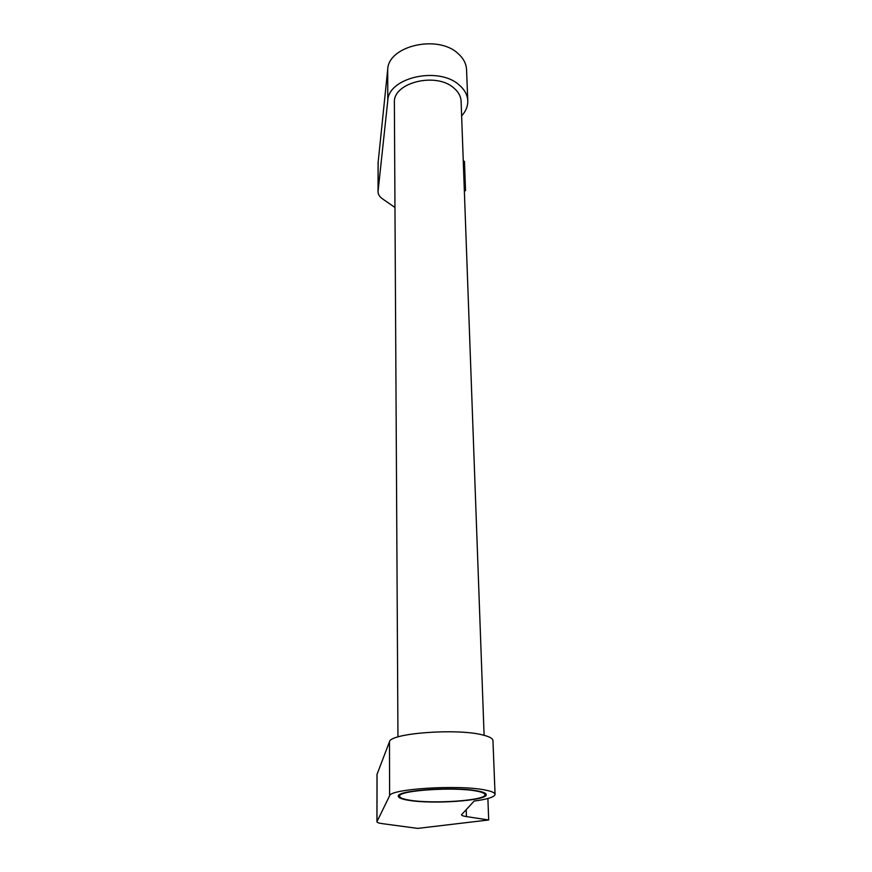 <?xml version="1.0" encoding="UTF-8"?>
<svg xmlns="http://www.w3.org/2000/svg" width="872" height="872" viewBox="0 0 872 872"><rect width="100%" height="100%" fill="white"/><g stroke="black" fill="none" stroke-linecap="round" stroke-linejoin="round"><path stroke-width="1.31" d="M484.102 735.303L461.114 101.643C460.994 96.639 458.628 92.149 454.029 88.17C436.534 71.809 393.25 82.382 394.373 102.286L394.373 103.365M495.056 794.261L492.953 740.688C492.963 738.519 489.508 736.6 482.608 734.933C456.71 728.12 389.948 733.243 389.468 741.789L389.61 795.765C390.089 788.909 458.225 784.549 484.57 789.912C491.601 791.231 495.1 792.757 495.067 794.49C494.391 797.084 487.415 799.264 474.15 801.063L461.517 814.731C461.517 815.462 463.163 816.083 466.433 816.595L488.68 819.974L417.688 828.4L382.612 823.68C378.786 823.157 376.889 822.503 376.933 821.729L389.61 795.765M408.565 800.289C401.643 799.166 398.21 797.782 398.286 796.125C396.771 790.304 454.694 786.337 477.376 790.904C483.317 791.994 486.282 793.28 486.249 794.741C487.154 800.67 432.24 804.453 408.565 800.289M467.763 100.411L466.575 70.087C466.4 64.027 463.632 58.588 458.269 53.748C438.191 34.161 388.16 45.736 387.702 69.488L387.778 100.662C388.247 77.379 439.041 65.978 459.391 85.184C464.831 89.925 467.632 95.255 467.795 101.196C467.817 106.493 465.757 111.387 461.637 115.878M476.297 791.046C454.279 786.631 398.144 790.468 399.605 796.125C399.54 797.727 402.853 799.068 409.557 800.158C432.512 804.202 485.824 800.529 484.93 794.784C484.963 793.357 482.085 792.114 476.297 791.046M464.318 189.736L465.528 190.652L464.362 191.219M463.25 160.535L464.46 161.473L465.528 190.652M394.962 207.46L382.492 198.849C379.494 196.734 378.012 194.26 378.045 191.459L387.778 100.662M387.702 69.488L378.099 162.726M487.895 798.501L488.68 819.974M389.468 741.789L377.02 774.369M378.132 161.778L378.077 191.012M466.226 809.521L466.433 816.595M377.053 774.053L376.977 821.609M397.959 736.938L394.373 102.286M399.605 796.125L399.605 794.664M484.919 794.577L484.865 793.073M378.099 162.236L378.045 191.459M377.02 774.205L376.933 821.729"/></g></svg>
